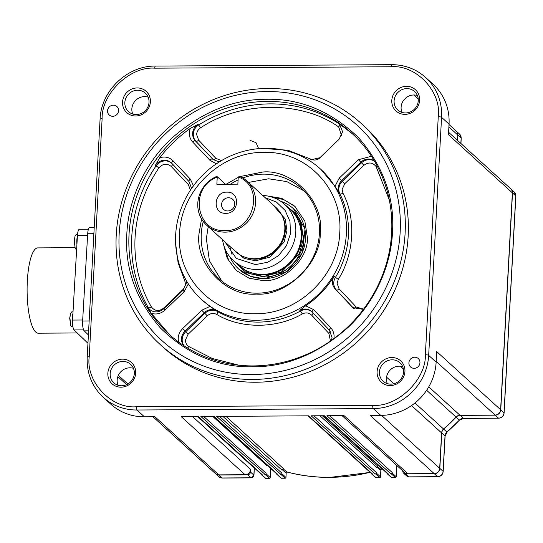 <?xml version="1.0" encoding="UTF-8"?>
<svg xmlns="http://www.w3.org/2000/svg" width="543" height="543" viewBox="0 0 543 543"><rect width="100%" height="100%" fill="white"/><g stroke="black" fill="none" stroke-linecap="round" stroke-linejoin="round"><path stroke-width="0.81" d="M72.925 313.447A8.152 2.084 89.7 0 0 72.497 322.494M77.411 236.049A8.152 2.084 89.7 0 0 76.923 244.499M283.29 468.921L286.745 471.928M171.615 163.138A10.867 10.222 -47.7 0 0 165.221 160.898A10.867 10.222 -47.7 0 0 156.092 165.853L158.909 167.875C144.519 189.215 136.571 212.435 135.064 237.529C133.856 262.622 139.293 285.761 151.382 306.938A2.715 0.882 149.9 0 1 148.409 307.752A10.867 10.222 -47.7 0 0 149.936 309.741M77.52 234.474L76.217 234.481L75.043 236.096L74.391 240.264L75.117 247.825L75.871 249.23L76.638 249.42M73.02 311.872L71.73 311.879L70.556 313.487L69.904 317.662L70.631 325.223L71.384 326.628L72.918 326.811M401.99 112.428A12.496 11.756 132.3 0 1 413.847 94.984A12.496 11.756 132.3 0 1 417.384 95.5M387.302 383.623A12.496 11.756 132.3 0 1 399.159 366.179A12.496 11.756 132.3 0 1 402.696 366.701M414.73 357.213A5.702 5.369 132.3 0 1 419.495 364.679A5.702 5.369 132.3 0 1 410.589 366.987A5.702 5.369 132.3 0 1 414.73 357.213M406.469 86.33A14.396 13.548 132.3 0 1 419.63 100.265A14.396 13.548 132.3 0 1 404.949 114.363A14.396 13.548 132.3 0 1 391.795 100.428A14.396 13.548 132.3 0 1 406.469 86.33M405.526 112.944A12.496 11.756 -47.7 0 0 417.275 104.962A12.496 11.756 -47.7 0 0 414.594 91.536A12.496 11.756 -47.7 0 0 406.843 88.611A12.496 11.756 -47.7 0 0 395.1 96.593A12.496 11.756 -47.7 0 0 397.781 110.019A12.496 11.756 -47.7 0 0 405.526 112.944M137.216 87.946A14.396 13.548 132.3 0 1 150.377 101.88A14.396 13.548 132.3 0 1 135.696 115.985A14.396 13.548 132.3 0 1 122.542 102.05A14.396 13.548 132.3 0 1 137.216 87.946M136.273 114.566A12.496 11.756 -47.7 0 0 148.022 106.584A12.496 11.756 -47.7 0 0 145.341 93.158A12.496 11.756 -47.7 0 0 137.589 90.233A12.496 11.756 -47.7 0 0 125.847 98.215A12.496 11.756 -47.7 0 0 128.521 111.641A12.496 11.756 -47.7 0 0 136.273 114.566M122.528 359.147A14.396 13.548 132.3 0 1 135.689 373.082A14.396 13.548 132.3 0 1 121.008 387.179A14.396 13.548 132.3 0 1 107.853 373.245A14.396 13.548 132.3 0 1 122.528 359.147M121.584 385.761A12.496 11.756 -47.7 0 0 133.334 377.779A12.496 11.756 -47.7 0 0 130.653 364.353A12.496 11.756 -47.7 0 0 122.901 361.428A12.496 11.756 -47.7 0 0 111.159 369.41A12.496 11.756 -47.7 0 0 113.833 382.842A12.496 11.756 -47.7 0 0 121.584 385.761M391.781 357.525A14.396 13.548 132.3 0 1 404.942 371.46A14.396 13.548 132.3 0 1 390.268 385.564A14.396 13.548 132.3 0 1 377.107 371.629A14.396 13.548 132.3 0 1 391.781 357.525M390.838 384.145A12.496 11.756 -47.7 0 0 402.587 376.163A12.496 11.756 -47.7 0 0 399.906 362.731A12.496 11.756 -47.7 0 0 392.161 359.812A12.496 11.756 -47.7 0 0 380.412 367.794A12.496 11.756 -47.7 0 0 383.093 381.22A12.496 11.756 -47.7 0 0 390.838 384.145M361.224 123.458L364.278 126.241A149.406 140.596 132.3 0 1 396.315 286.779A149.406 140.596 132.3 0 1 255.862 382.231A149.406 140.596 132.3 0 1 163.199 347.269L160.137 344.486A149.406 140.596 132.3 0 1 128.107 183.948A149.406 140.596 132.3 0 1 268.561 88.495A149.406 140.596 132.3 0 1 361.224 123.458A149.406 140.596 132.3 0 1 393.254 283.996A149.406 140.596 132.3 0 1 252.8 379.448A149.406 140.596 132.3 0 1 160.137 344.486M113.351 105.186A5.702 5.369 132.3 0 1 118.109 112.652A5.702 5.369 132.3 0 1 109.211 114.96A5.702 5.369 132.3 0 1 113.351 105.186M118.048 385.245A12.496 11.756 132.3 0 1 129.906 367.801A12.496 11.756 132.3 0 1 133.442 368.317M148.13 97.122A12.496 11.756 -47.7 0 0 144.594 96.6A12.496 11.756 -47.7 0 0 132.736 114.044M252 374.555A145.327 136.761 132.3 0 1 119.168 233.89A145.327 136.761 132.3 0 1 267.326 91.536A145.327 136.761 132.3 0 1 400.157 232.2A145.327 136.761 132.3 0 1 252 374.555M94.217 227.531L89.676 227.558A8.152 2.084 89.7 0 0 87.688 233.741L93.885 233.707M266.905 99.267C300.965 98.643 331.563 111.519 358.706 137.881C383.494 166.504 394.754 197.957 392.48 232.248C391.157 263.946 376.245 300.713 348.457 327.076C318.449 353.785 286.433 367.034 252.414 366.824C218.354 367.441 187.756 354.572 160.619 328.203C135.831 299.587 124.571 268.127 126.838 233.843C128.168 202.139 143.081 165.377 170.869 139.015C200.876 112.306 232.893 99.057 266.905 99.267M253.181 365.914A135.818 127.815 -47.7 0 0 380.867 279.143A135.818 127.815 -47.7 0 0 351.742 133.198A135.818 127.815 -47.7 0 0 267.502 101.412A135.818 127.815 -47.7 0 0 139.816 188.183A135.818 127.815 -47.7 0 0 168.941 334.128A135.818 127.815 -47.7 0 0 253.181 365.914M352.38 133.782L338.187 122.867L339.382 123.79L342.572 131.766L339.09 139.266L319.908 157.694L308.858 160.266M250.058 140.338L256.038 142.687L258.638 148.653M256.364 320.248A88.285 83.079 132.3 0 1 201.609 299.587A88.285 83.079 132.3 0 1 182.679 204.718A88.285 83.079 132.3 0 1 265.676 148.314A88.285 83.079 132.3 0 1 320.431 168.975A88.285 83.079 132.3 0 1 339.361 263.844A88.285 83.079 132.3 0 1 256.364 320.248M238.934 365.215L212.265 358.489L188.781 346.549C186.527 344.954 185.428 342.728 185.496 339.87L188.109 334.25L182.557 328.671L201.738 310.243L210.005 306.381L202.057 299.987M210.005 306.381L217.485 311.499A88.285 83.079 -47.7 0 0 258.407 322.101A88.285 83.079 -47.7 0 0 300.496 311.003L299.817 310.379A10.867 10.222 132.3 0 1 305.003 309.015A10.867 10.222 132.3 0 1 311.736 311.56A10.867 10.222 132.3 0 1 312.232 312.035M179.563 233.524C180.799 190.423 221.293 151.517 264.034 152.373C306.89 151.002 343.196 189.446 339.755 232.56C338.527 275.661 298.032 314.573 255.291 313.718C212.435 315.089 176.129 276.638 179.563 233.524M240.162 176.529L262.968 172.002C293.22 169.192 324.517 202.335 320.261 232.682C321.232 262.995 286.331 296.532 256.357 294.082C226.098 296.892 194.808 263.755 199.057 233.409L201.562 218.958M203.252 221.496A61.121 57.517 -47.7 0 0 219.209 278.871A61.121 57.517 -47.7 0 0 257.117 293.179A61.121 57.517 -47.7 0 0 314.573 254.131A61.121 57.517 -47.7 0 0 301.474 188.455A61.121 57.517 -47.7 0 0 263.565 174.147A61.121 57.517 -47.7 0 0 242.85 177.975M303.944 190.851L286.819 181.606L268.663 178.79L248.436 182.434M295.12 206.55L283.636 199.552L271.235 196.851M267.523 195.982L281.742 198.365L294.686 206.15L304.861 221.123L307.46 238.051C308.125 259.065 283.928 282.319 263.145 280.622L249.135 278.233L236.191 270.448L227.252 258.366L223.506 244.357M238.696 269.056L250.547 276.36L264.176 278.783L287.023 271.561L302.478 252.746L305.023 229.065L293.539 208.777A40.745 38.343 132.3 0 1 305.512 238.682A40.745 38.343 132.3 0 1 263.973 278.593A40.745 38.343 132.3 0 1 238.696 269.056A40.745 38.343 132.3 0 1 229.933 256.887M284.22 203.978L299.139 218.035L303.856 238.384C303.272 258.875 284.023 277.364 263.701 276.964L246.067 272.579L233.049 260.24M280.595 201.202A40.745 38.343 132.3 0 1 293.539 208.777M262.758 195.466A38.03 35.79 132.3 0 1 284.613 204.331L290.01 209.245A38.03 35.79 132.3 0 1 301.209 236.572A38.03 35.79 132.3 0 1 267.088 274.079A38.03 35.79 132.3 0 1 262.412 274.405A38.03 35.79 132.3 0 1 238.825 265.507L233.436 260.592A38.03 35.79 132.3 0 1 222.542 239.667M284.613 204.331A38.03 35.79 132.3 0 1 292.772 245.198A38.03 35.79 132.3 0 1 257.022 269.498A38.03 35.79 132.3 0 1 233.436 260.592M265.201 197.693L276.441 202.091L285.089 210.379L289.982 221.442L290.457 233.775L286.446 245.721L278.498 255.665L267.679 262.255L255.454 264.604L236.286 258.4L224.985 241.893M238.248 176.998C265.303 186.446 253.893 232.037 224.85 230.517C195.623 232.384 189.14 186.901 217.241 177.127L216.854 184.287L237.861 184.165L238.248 176.998L239.823 176.373A29.879 28.121 132.3 0 1 246.8 180.948L276.034 207.541A29.879 28.121 132.3 0 1 284.831 229.01A29.879 28.121 132.3 0 1 284.81 229.472A29.336 27.605 132.3 0 1 284.79 229.933A29.336 27.605 132.3 0 1 258.488 258.42L258.02 258.482A29.879 28.121 132.3 0 1 254.348 258.739A29.879 28.121 132.3 0 1 235.811 251.748L206.584 225.155A29.879 28.121 132.3 0 1 216.447 176.516L217.356 176.808L225.521 184.24M246.8 180.948A29.879 28.121 132.3 0 1 253.208 213.053A29.879 28.121 132.3 0 1 225.114 232.146A29.879 28.121 132.3 0 1 206.584 225.155M225.779 213.324C239.293 213.894 240.515 191.428 226.926 192.161C213.413 191.591 212.191 214.057 225.779 213.324M227.761 210.962A6.794 6.394 -47.7 0 0 234.148 206.618A6.794 6.394 -47.7 0 0 232.689 199.322A6.794 6.394 -47.7 0 0 228.474 197.733A6.794 6.394 -47.7 0 0 222.094 202.071A6.794 6.394 -47.7 0 0 223.546 209.374A6.794 6.394 -47.7 0 0 227.761 210.962M284.831 229.01L284.81 229.485A29.879 28.121 132.3 0 1 258.02 258.482M301.209 236.572L301.195 237.04A37.487 35.275 132.3 0 1 267.556 274.011L267.088 274.079M224.721 247.981L228.671 260.253L236.639 270.848M208.22 226.641L206.354 238.655L209.422 260.844L221.836 281.111M238.085 179.971A61.121 57.517 -47.7 0 0 230.456 184.206M226.214 184.233L238.228 177.344M363.403 309.388L352.801 307.596L335.079 288.876C331.936 285.075 331.583 280.867 334.013 276.258C326.743 288.204 317.295 298.053 305.682 305.804L299.817 310.379M389.29 199.946L376.102 166.572A2.715 0.882 -30.1 0 0 377.093 165.825M374.487 161.176A10.867 10.222 -47.7 0 0 369.111 159.669A10.867 10.222 -47.7 0 0 361.516 162.812L342.334 181.247L344.771 183.724L342.158 189.344L342.945 193.199A2.715 0.862 -26.6 0 1 339.898 193.878L334.99 186.29L339.219 178.145L358.4 159.717L360.837 162.194A10.867 10.222 132.3 0 1 368.432 159.051A10.867 10.222 132.3 0 1 374.324 160.904M341.595 135.736L338.696 126.96C301.562 100.523 240.651 100.896 200.632 127.795L198.663 124.951A10.867 10.222 -47.7 0 0 193.308 133.911A10.867 10.222 -47.7 0 0 195.982 141.37L213.182 159.588A10.867 10.222 -47.7 0 0 213.365 159.778M320.933 169.436L334.99 186.29M186.412 280.683L186.5 282.747L182.977 290.308L184.186 291.652L164.997 310.08L163.796 308.743C158.895 312.7 154.158 312.931 149.59 309.442A10.867 10.222 132.3 0 1 147.73 307.134L151.3 313.325L169.592 334.719M221.483 160.606L215.822 158.318A2.715 0.916 -43.4 0 1 213.182 159.588L195.304 140.752A10.867 10.222 132.3 0 1 197.985 124.333L190.26 128.406C178.654 136.673 168.473 146.454 159.723 157.748L155.413 165.235A10.867 10.222 132.3 0 1 164.543 160.273A10.867 10.222 132.3 0 1 171.283 162.819A10.867 10.222 132.3 0 1 171.771 163.3M89.161 320.961L82.631 321.001L87.688 233.741M88.4 334.929L84.206 330.87L88.624 330.85M82.631 321.001A8.152 2.084 89.7 0 0 84.206 330.87M377.371 466.274L380.752 469.342L382.326 468.969M377.378 466.301A1.357 1.276 -47.7 0 0 376.733 467.401L319.97 415.762M380.5 476.856L376.421 473.143A0.814 0.767 132.3 0 1 375.593 473.944L379.672 477.65A0.814 0.767 132.3 0 0 380.5 476.856L380.901 469.423L380.154 470.102L376.801 467.055M282.231 469.668L285.509 472.648L286.256 471.982L285.964 477.419A0.814 0.767 132.3 0 1 285.129 478.22L281.457 478.24A0.814 0.767 132.3 0 1 280.948 478.05L276.869 474.338A0.814 0.767 -47.7 0 0 277.378 474.534L277.901 474.528L214.003 416.393L200.876 416.474L269.376 478.315L265.697 478.335A0.814 0.767 132.3 0 1 265.194 478.145L261.115 474.433A0.814 0.767 -47.7 0 0 261.617 474.63L262.147 474.623L198.249 416.488L181.179 416.596L245.076 474.725L218.815 474.881L154.918 416.752L144.411 416.814L136.938 410.013A54.327 51.123 132.3 0 1 103.238 397.3L110.718 404.101A54.327 51.123 -47.7 0 0 144.411 416.814M225.942 416.325L283.785 468.948A1.357 1.276 -47.7 0 0 282.075 470.238L222.827 416.345M266.735 464.822A1.357 1.276 -47.7 0 0 266.586 465.378L212.747 416.406M250.866 464.808A5.43 5.111 -47.7 0 0 250.852 464.957L197.584 416.495M248.456 474.596L246.149 474.609A5.43 5.111 -47.7 0 0 250.615 469.403L250.472 472.05A2.715 2.559 132.3 0 1 248.456 474.596L247.839 474.833L251.104 477.799A2.715 2.559 -47.7 0 0 253.873 475.139A2.715 0.604 3.1 0 1 253.954 475.301L251.26 477.874A2.715 0.692 -90.3 0 1 251.104 477.799L222.216 477.976A2.715 0.692 89.7 0 0 222.372 478.05L218.843 476.706A5.43 5.111 -47.7 0 0 222.216 477.976L218.951 475.01L247.839 474.833M396.261 476.761L392.182 473.048A0.814 0.767 132.3 0 1 391.347 473.849L395.426 477.555A0.814 0.767 132.3 0 0 396.261 476.761L396.865 465.507M395.426 477.555L391.754 477.582A0.814 0.767 132.3 0 1 391.245 477.385L387.166 473.679A0.814 0.767 -47.7 0 0 387.675 473.869L388.197 473.863L324.3 415.734L311.166 415.809L375.064 473.944L375.593 473.944M379.672 477.65L375.994 477.67A0.814 0.767 132.3 0 1 375.491 477.48L371.412 473.774A0.814 0.767 -47.7 0 0 371.914 473.964L372.444 473.958L308.539 415.829L216.63 416.379L285.129 478.22M270.699 468.426L270.204 477.514A0.814 0.767 132.3 0 1 269.376 478.315M405.404 473.883L434.291 473.713L437.556 476.679L408.669 476.856A2.715 0.692 89.7 0 0 408.825 476.924L406.978 476.218A2.715 2.559 -47.7 0 0 408.669 476.856L405.404 473.883L404.521 473.659L406.829 473.645A5.43 5.111 -47.7 0 0 407.895 473.747L343.997 415.612L326.927 415.714L390.824 473.849L391.347 473.849M402.797 470.903L402.784 471.134A2.715 2.559 -47.7 0 0 404.521 473.659M376.421 473.143L376.448 472.614A1.357 1.276 132.3 0 1 375.064 473.944M285.964 477.419L281.885 473.713L281.912 473.184A1.357 1.276 132.3 0 1 280.527 474.514M270.204 477.514L266.124 473.808L266.158 473.279A1.357 1.276 132.3 0 1 264.774 474.609M342.036 415.626L404.521 472.478A5.43 5.111 -47.7 0 0 406.829 473.645M392.182 473.048L392.209 472.519A1.357 1.276 132.3 0 1 390.824 473.849M434.156 473.591L370.258 415.456L380.758 415.395A54.327 51.123 -47.7 0 0 436.144 362.174L436.721 351.592L500.619 409.727A5.43 5.111 132.3 0 1 495.08 415.049L459.989 415.259A5.43 5.111 -47.7 0 0 456.005 417.024A176.57 166.158 132.3 0 1 443.543 428.997A5.43 5.111 -47.7 0 0 441.608 432.927L439.694 468.27A5.43 5.111 132.3 0 1 434.156 473.591L407.895 473.747M154.735 68.18C130.062 66.165 101.317 93.776 102.118 118.741A2.715 0.604 -176.9 0 0 100.082 119.209C100.903 90.959 127.354 65.54 155.4 66.083L391.747 64.665A2.715 0.692 89.7 0 0 391.082 66.762L154.735 68.18A2.715 0.692 -90.3 0 1 155.4 66.083M102.118 118.741L89.222 356.792C85.719 381.777 111.485 409.062 136.395 406.748A2.715 0.692 89.7 0 0 136.938 410.013L373.285 408.587L380.758 415.395M386.928 473.157A0.814 0.767 -47.7 0 0 387.166 473.679M323.811 415.734L387.356 473.55A1.357 1.276 -47.7 0 0 388.197 473.863M371.168 473.252A0.814 0.767 -47.7 0 0 371.412 473.774M308.051 415.829L371.595 473.645A1.357 1.276 -47.7 0 0 372.444 473.958M281.885 473.713A0.814 0.767 132.3 0 1 281.05 474.507M276.631 473.822A0.814 0.767 -47.7 0 0 276.869 474.338M213.514 416.4L277.059 474.209A1.357 1.276 -47.7 0 0 277.901 474.528M266.124 473.808A0.814 0.767 132.3 0 1 265.296 474.602M260.878 473.917A0.814 0.767 -47.7 0 0 261.115 474.433M197.754 416.495L261.305 474.304A1.357 1.276 -47.7 0 0 262.147 474.623M246.149 474.609A5.43 5.111 132.3 0 1 245.076 474.725M152.956 416.766L215.442 473.611A5.43 5.111 -47.7 0 0 218.815 474.881M449.02 124.517L456.147 131.006A5.43 5.111 132.3 0 1 457.742 134.99L457.45 140.345M500.619 409.727L512.368 192.833L448.464 134.705L449.041 124.123A54.327 51.123 -47.7 0 0 433.076 84.253L425.603 77.452C416.074 68.988 404.786 64.726 391.747 64.665A2.715 0.692 89.7 0 1 391.903 64.732A54.327 51.123 132.3 0 1 425.603 77.452A54.327 51.123 132.3 0 1 441.561 117.322A2.715 0.604 3.1 0 0 438.255 116.718C441.758 91.733 415.992 64.447 391.082 66.762M512.368 192.833A5.43 5.111 -47.7 0 0 510.766 188.849L448.599 132.288M75.063 247.676L37.752 247.9A42.646 10.901 89.7 0 0 27.15 285.693A42.646 10.901 89.7 0 0 35.763 332.078A42.646 10.901 89.7 0 0 38.268 333.198L77.235 332.961M88.428 229.214L79.434 229.268A8.152 2.084 89.7 0 0 77.445 235.452L72.545 320.071A8.152 2.084 89.7 0 0 74.12 329.947L87.946 343.319M285.509 472.648A0.814 0.767 132.3 0 1 286.541 471.874A176.57 166.158 -47.7 0 0 329.886 477.331A176.57 166.158 -47.7 0 0 370.129 472.301M155.413 165.235L156.092 165.853A135.818 127.815 -47.7 0 0 131.759 236.924A135.818 127.815 -47.7 0 0 148.409 307.752L147.73 307.134M329.425 330.246L312.259 312.069A2.715 0.916 -43.4 0 1 312.245 312.055A2.715 0.916 -43.4 0 1 313.542 309.571L330.735 327.782C333.103 330.375 334.216 333.483 334.074 337.108L333.911 338.608M330.735 327.782A2.715 0.916 136.6 0 0 329.445 330.266A2.715 0.916 136.6 0 0 329.458 330.28M188.971 181.511L171.805 163.328A2.715 0.916 136.6 0 1 171.785 163.314A2.715 0.916 136.6 0 1 173.081 160.83L190.281 179.041L193.505 185.767M190.281 179.041A2.715 0.916 136.6 0 0 188.984 181.525A2.715 0.916 136.6 0 0 189.005 181.545L191.604 188.435M185.733 279.482A2.715 0.862 -26.6 0 1 184.539 280.31C185.977 283.745 185.373 286.908 182.713 289.786L183.819 291M175.647 243.678L178.077 262.642L184.539 280.31M215.822 158.318L198.623 140.108A2.715 0.916 -43.4 0 1 195.982 141.37L195.304 140.752A2.715 0.916 -43.4 0 0 192.663 142.015C189.276 138.092 188.475 133.558 190.26 128.406M198.623 140.108L196.614 134.508C196.865 131.657 198.202 129.417 200.632 127.795M339.219 193.26A10.867 10.222 132.3 0 1 341.656 180.629L342.334 181.247A10.867 10.222 -47.7 0 0 338.852 188.747A10.867 10.222 -47.7 0 0 339.898 193.878A88.285 83.079 -47.7 0 1 335.37 277.493A10.867 10.222 -47.7 0 0 333.769 282.645A10.867 10.222 -47.7 0 0 336.436 290.111L353.5 308.18M353.826 308.41A2.715 0.916 136.6 0 0 356.276 307.06L339.076 288.849A2.715 0.916 -43.4 0 1 336.436 290.111L335.079 288.876M339.076 288.849L337.074 283.249L338.275 279.387L334.013 276.258M188.781 346.549A2.715 0.91 -56.7 0 1 187.464 347.975M188.109 334.25L207.29 315.816L204.854 313.338L185.672 331.773A10.867 10.222 -47.7 0 0 182.19 339.273A10.867 10.222 -47.7 0 0 184.152 345.891M75.117 247.825L74.181 240.834A19.012 4.181 3.1 0 1 74.391 240.264M70.631 325.223L69.694 318.225A19.012 4.181 3.1 0 1 69.904 317.662M234.678 261.726L249.549 273.658L263.728 276.435L281.484 271.962L299.451 253.377L303.293 238.988L301.46 224.497L294.849 212.89L285.862 205.464M251.083 272.64A37.487 35.275 -47.7 0 0 263.464 274.806A37.487 35.275 -47.7 0 0 298.27 220.77M232.282 248.531L244.194 258.461L255.665 260.769L269.864 257.144L284.111 242.083L286.969 230.524L285.231 219.033L272.498 204.331M245.579 257.396A29.336 27.605 -47.7 0 0 255.393 259.14A29.336 27.605 -47.7 0 0 282.577 216.725M338.187 122.867L339.545 124.103A135.818 127.815 -47.7 0 0 270.224 103.883A135.818 127.815 -47.7 0 0 198.663 124.951L197.985 124.333M344.771 183.724L363.953 165.289L361.516 162.812L360.837 162.194L341.656 180.629L339.219 178.145M312.069 311.872A10.867 10.222 -47.7 0 0 305.682 309.632A10.867 10.222 -47.7 0 0 300.496 311.003L302.329 313.922C305.845 312.259 308.953 312.68 311.662 315.191A2.715 0.916 136.6 0 0 313.046 312.904M207.29 315.816C210.27 313.277 213.426 312.816 216.766 314.438A2.715 0.903 119.8 0 0 217.485 311.499A10.867 10.222 132.3 0 0 212.449 310.196A10.867 10.222 132.3 0 0 204.854 313.338L204.175 312.72A10.867 10.222 132.3 0 1 211.77 309.578A10.867 10.222 132.3 0 1 216.806 310.881M504.495 405.743A13.582 12.781 -47.7 0 0 504.651 402.913M514.812 215.299A13.582 12.781 -47.7 0 0 514.961 212.469M183.751 345.626A10.867 10.222 132.3 0 1 184.993 331.149L204.175 312.72L201.738 310.243M311.662 315.191L328.861 333.402A2.715 0.916 136.6 0 0 330.253 331.25M328.861 333.402L330.483 341.065M216.766 314.438C240.725 329.058 276.767 328.841 302.329 313.922M363.953 165.289C368.629 161.895 372.674 162.323 376.102 166.572M320.194 157.694C317.207 160.233 314.051 160.694 310.718 159.072A2.715 0.903 -60.2 0 1 309.578 160.49M338.275 279.387C354.294 254.355 356.262 218.055 342.945 193.199M310.718 159.072L287.905 150.228L262.33 148.402M219.263 161.943L213.019 159.479A10.867 10.222 132.3 0 1 212.503 158.963A2.715 0.916 -43.4 0 0 209.863 160.226L192.663 142.015M182.713 289.786L163.524 308.22L163.911 308.628M163.524 308.22C158.855 311.614 154.803 311.187 151.382 306.938M158.909 167.875C162.798 163.586 166.898 163.11 171.208 166.45A2.715 0.916 136.6 0 0 172.593 164.169M171.208 166.45L188.401 184.661A2.715 0.916 136.6 0 0 189.799 182.509M188.401 184.661L190.41 190.22M188.353 283.874L184.186 291.652M305.682 305.804L313.542 309.571M352.278 307.087L353.357 308.071M363.613 309.11L356.276 307.06M338.696 126.96A2.715 0.91 123.3 0 0 339.545 124.103A10.867 10.222 -47.7 0 1 340.033 124.442M216.392 163.81L209.863 160.226M164.997 310.08C160.884 313.732 156.323 314.818 151.3 313.325M182.557 328.671C178.742 332.642 177.452 337.189 178.674 342.321M358.4 159.717L371.426 156.255M173.081 160.83C169.362 157.232 164.909 156.201 159.723 157.748M459.527 420.221L463.552 418.422A2.715 0.692 -90.3 0 1 463.389 418.354A5.43 5.111 -47.7 0 0 459.405 420.112L446.943 432.085A5.43 5.111 -47.7 0 0 445.009 436.015A2.715 0.604 3.1 0 1 445.09 436.178L447.072 432.18M380.154 470.102A0.814 0.767 -47.7 0 1 380.752 469.342A176.57 166.158 -47.7 0 0 382.224 468.88M322.338 415.741L377.724 466.132L377.365 466.274M250.472 472.05L253.873 475.139L254.26 467.903M218.843 476.706L215.51 473.672A5.43 5.111 -47.7 0 0 218.951 475.01A1.357 0.346 89.7 0 1 218.863 474.881M457.586 140.467L457.878 135.112L461.143 138.085A5.43 5.111 -47.7 0 0 459.548 134.094L461.224 138.248A2.715 0.604 -176.9 0 0 461.143 138.085L460.851 143.433M437.712 476.754C440.889 476.435 442.715 474.691 443.176 471.521A2.715 0.604 3.1 0 0 443.095 471.358L439.83 468.392L441.744 433.049L445.009 436.015L443.095 471.358A5.43 5.111 -47.7 0 1 437.556 476.679A2.715 0.692 89.7 0 0 437.712 476.754L408.825 476.924M441.602 432.968L441.744 433.049A5.43 5.111 132.3 0 1 443.679 429.119L446.943 432.085A176.57 166.158 -47.7 0 0 459.405 420.112L456.14 417.146A5.43 5.111 132.3 0 1 460.125 415.381L495.216 415.171L498.481 418.144A2.715 0.692 89.7 0 0 498.637 418.212C501.813 417.893 503.639 416.155 504.101 412.985A2.715 0.604 3.1 0 0 504.019 412.823L500.755 409.85L512.504 192.955L515.762 195.928A2.715 0.604 3.1 0 1 515.85 196.091L504.101 412.985M515.85 196.091L514.167 191.937A5.43 5.111 -47.7 0 1 515.762 195.928L504.019 412.823A5.43 5.111 -47.7 0 1 498.481 418.144L463.389 418.354L460.125 415.381A1.357 0.346 89.7 0 1 460.043 415.259M376.448 472.614L313.997 415.795M281.912 473.184L219.46 416.366M266.158 473.279L203.7 416.461M250.615 469.403L192.494 416.529M127.876 384.003L118.354 375.342M392.209 472.519L329.75 415.7M457.742 135.031L457.878 135.112A5.43 5.111 -47.7 0 0 456.215 131.067L459.548 134.094M428.766 386.854L459.989 415.259M456.005 417.024L426.628 390.288M403.422 369.179L400.164 366.213M386.555 377.147L393.818 383.758M414.967 402.994L443.543 428.997M441.608 432.927L411.526 405.56M434.203 473.591A1.357 0.346 89.7 0 0 434.291 473.713A5.43 5.111 -47.7 0 0 439.83 468.392L439.687 468.31M443.475 428.916L443.679 429.119A176.57 166.158 -47.7 0 0 456.14 417.146L455.93 416.949M495.128 415.049A1.357 0.346 89.7 0 0 495.216 415.171A5.43 5.111 -47.7 0 0 500.755 409.85L500.619 409.768M512.361 192.874L512.504 192.955A5.43 5.111 -47.7 0 0 510.834 188.91L514.167 191.937M89.222 356.792A2.715 0.604 -176.9 0 0 87.192 357.267L100.082 119.209M391.754 477.582L387.675 473.869M375.994 477.67L371.914 473.964M281.457 478.24L277.378 474.534M265.697 478.335L261.617 474.63M136.395 406.748L372.749 405.329A2.715 0.692 89.7 0 0 373.285 408.587A54.327 51.123 132.3 0 0 428.671 355.373L436.144 362.174M436.185 361.468L495.08 415.049M439.694 468.27L381.559 415.381M457.742 134.99L448.885 126.933M418.246 99.057L413.766 94.984M438.255 116.718L425.366 354.769C426.248 379.625 397.313 407.426 372.749 405.329M425.366 354.769A2.715 0.604 3.1 0 1 428.671 355.373L441.561 117.322L449.041 124.123M82.692 320.01L72.545 320.071M74.12 329.947L83.608 329.886M77.445 235.452L87.593 235.391M370.224 472.39L330.042 477.399C315.232 477.48 300.768 475.661 286.643 471.935L286.127 472.057L286.331 471.5M331.535 340.325L332.044 337.583L329.445 330.266L311.736 311.56M74.181 240.834L75.043 236.096M69.694 318.225L70.556 313.487M229.614 246.101L232.058 254.592M202.288 300.204L201.609 299.587M504.678 402.363L504.447 406.612M514.995 211.919L514.764 216.175M182.977 290.308L163.796 308.743M321.11 169.599L320.431 168.975M171.283 162.819L188.984 181.525M222.372 478.05L251.26 477.874M380.982 468.942L380.969 469.403M254.355 467.985L253.954 475.301M403.585 473.129L406.978 476.218M443.176 471.521L445.09 436.178M463.552 418.422L498.637 418.212M460.939 143.515L461.224 138.248M117.824 376.652L126.621 384.654M87.192 357.267C86.622 373.265 91.971 386.609 103.238 397.3M416.997 95.392L417.533 95.873"/></g></svg>
